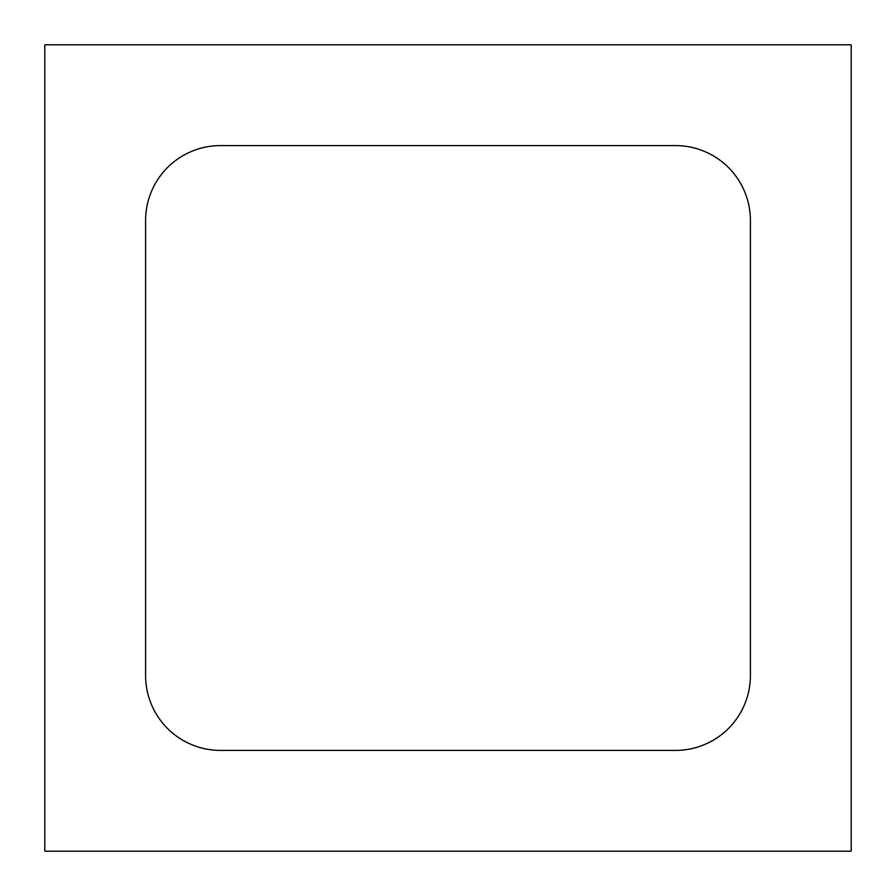 <?xml version="1.0" encoding="UTF-8"?>
<svg xmlns="http://www.w3.org/2000/svg" width="896" height="896" viewBox="0 0 896 896"><rect width="100%" height="100%" fill="white"/><g stroke="black" fill="none" stroke-linecap="round" stroke-linejoin="round"><path stroke-width="1.34" d="M44.8 44.8L44.8 851.2L851.2 851.2L851.2 44.8L44.8 44.8L44.8 851.2L851.2 851.2L851.2 44.8L44.8 44.8M220.483 750.4C210.549 750.4 200.995 748.496 191.822 744.699C182.65 740.902 174.552 735.493 167.53 728.47C160.507 721.448 155.098 713.35 151.301 704.178C147.504 695.005 145.6 685.451 145.6 675.517L145.6 220.483C145.6 210.549 147.504 200.995 151.301 191.822C155.098 182.65 160.507 174.552 167.53 167.53C174.552 160.507 182.65 155.098 191.822 151.301C200.995 147.504 210.549 145.6 220.483 145.6L675.517 145.6C685.451 145.6 695.005 147.504 704.178 151.301C713.35 155.098 721.448 160.507 728.47 167.53C735.493 174.552 740.902 182.65 744.699 191.822C748.496 200.995 750.4 210.549 750.4 220.483L750.4 675.517C750.4 685.451 748.496 695.005 744.699 704.178C740.902 713.35 735.493 721.448 728.47 728.47C721.448 735.493 713.35 740.902 704.178 744.699C695.005 748.496 685.451 750.4 675.517 750.4L220.483 750.4A74.883 74.883 0 0 1 145.6 675.517L145.6 220.483A74.883 74.883 0 0 1 220.483 145.6L675.517 145.6A74.883 74.883 0 0 1 750.4 220.483L750.4 675.517A74.883 74.883 0 0 1 675.517 750.4L220.483 750.4L675.517 750.4C685.451 750.4 695.005 748.496 704.178 744.699C713.35 740.902 721.448 735.493 728.47 728.47C735.493 721.448 740.902 713.35 744.699 704.178C748.496 695.005 750.4 685.451 750.4 675.517L750.4 220.483C750.4 210.549 748.496 200.995 744.699 191.822C740.902 182.65 735.493 174.552 728.47 167.53C721.448 160.507 713.35 155.098 704.178 151.301C695.005 147.504 685.451 145.6 675.517 145.6L220.483 145.6C210.549 145.6 200.995 147.504 191.822 151.301C182.65 155.098 174.552 160.507 167.53 167.53C160.507 174.552 155.098 182.65 151.301 191.822C147.504 200.995 145.6 210.549 145.6 220.483L145.6 675.517C145.6 685.451 147.504 695.005 151.301 704.178C155.098 713.35 160.507 721.448 167.53 728.47C174.552 735.493 182.65 740.902 191.822 744.699C200.995 748.496 210.549 750.4 220.483 750.4A74.883 74.883 0 0 1 145.6 675.517L145.6 220.483A74.883 74.883 0 0 1 220.483 145.6L675.517 145.6A74.883 74.883 0 0 1 750.4 220.483L750.4 675.517A74.883 74.883 0 0 1 675.517 750.4L220.483 750.4"/></g></svg>
